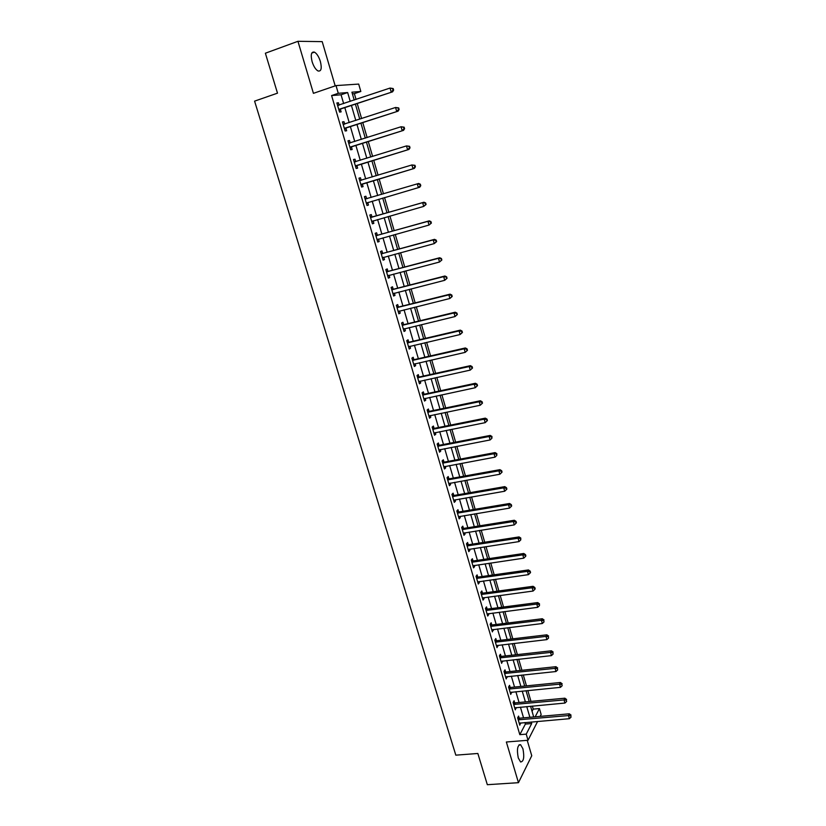 <?xml version="1.0" encoding="UTF-8"?>
<svg xmlns="http://www.w3.org/2000/svg" width="826" height="826" viewBox="0 0 826 826"><rect width="100%" height="100%" fill="white"/><g stroke="black" fill="none" stroke-linecap="round" stroke-linejoin="round"><path stroke-width="1.24" d="M522.93 748.779L520.587 744.701C517.458 744.99 516.684 749.388 518.263 757.927L520.587 761.975C523.725 761.655 524.51 757.256 522.93 748.779M320.374 61.475C318.826 56.664 316.843 53.545 314.427 52.131C311.247 51.501 310.473 54.681 312.104 61.661C313.673 66.483 315.646 69.58 318.031 70.974C321.231 71.594 322.006 68.424 320.374 61.475M532.058 711.351L533.224 709.131L539.43 708.563L541.144 714.49L540.183 716.379M335.191 85.873L322.202 41.63L297.949 41.3L265.373 53.215L277.495 93.162L254.594 101.133L455.818 755.16L477.851 753.477L487.33 784.7L518.46 782.687L531.748 755.738L527.225 740.333M343.647 103.601L341.055 94.773L331.598 95.568L338.278 93.307L336.017 85.594L358.69 84.076L360.828 91.469L351.917 92.192L354.209 100.06M356.047 99.45L354.364 93.648L360.828 91.469M533.224 709.131L532.336 706.065M530.973 701.377L527.824 690.536M526.472 685.879L523.292 674.925M521.939 670.289L518.718 659.21M517.386 654.605L514.133 643.413M512.801 638.828L509.508 627.512M508.186 622.969L504.862 611.529M503.55 607.007L500.195 595.453M498.883 590.951L495.497 579.274M494.196 574.803L490.768 563.002M489.477 558.562L486.008 546.636M484.728 542.228L481.217 530.168M479.947 525.79L476.406 513.596M475.146 509.26L471.563 496.942M470.314 492.626L466.69 480.174M465.451 475.89L461.796 463.303M460.557 459.06L456.861 446.339M455.632 442.127L451.905 429.272M450.686 425.091L446.907 412.102M445.699 407.951L441.889 394.818M440.692 390.698L436.84 377.43M435.653 373.352L431.75 359.94M430.573 355.892L426.639 342.346M425.473 338.33L421.497 324.639M420.341 320.664L416.314 306.818M415.168 302.884L411.111 288.894M409.975 284.991L405.865 270.845M404.74 266.984L400.589 252.694M399.474 248.874L395.282 234.429M394.178 230.64L389.934 216.051M388.85 212.303L384.565 197.548M383.481 193.842L379.165 178.994M378.071 175.195L373.744 160.327M372.619 156.444L368.282 141.535M367.126 137.56L362.79 122.63M361.612 118.562L357.255 103.601M354.364 93.648L352.392 93.813M331.598 95.568L519.812 734.665L525.377 724.082L524.923 722.533M523.55 717.846L520.421 707.17M519.058 702.503L515.889 691.713M514.536 687.067L511.335 676.164M509.993 671.548L506.761 660.521M505.419 655.937L502.156 644.796M500.814 640.243L497.52 628.978M496.199 624.446L492.864 613.068M491.542 608.566L488.176 597.064M486.865 592.583L483.458 580.957M482.157 576.517L478.719 564.767M477.418 560.348L473.938 548.474M472.658 544.086L469.147 532.089M467.867 527.731L464.315 515.61M463.045 511.284L459.462 499.018M458.203 494.733L454.568 482.343M453.329 478.078L449.654 465.554M448.415 461.331L444.708 448.673M443.479 444.481L439.742 431.688M438.523 427.527L434.734 414.6M433.526 410.47L429.696 397.409M428.498 393.31L424.636 380.115M423.439 376.057L419.536 362.717M418.359 358.69L414.404 345.206M413.237 341.21L409.252 327.592M408.085 323.627L404.059 309.864M402.912 305.94L398.834 292.022M397.698 288.14L393.579 274.077M392.453 270.236L388.292 256.019M387.177 252.219L382.965 237.857M381.86 234.088L377.606 219.571M376.522 215.844L372.227 201.172M371.142 197.476L366.816 182.711M365.712 178.943L361.375 164.147M360.25 160.285L355.903 145.459M354.746 141.504L350.4 126.657M349.212 122.609L344.855 107.731M339.125 105.108L338.443 102.785L336.863 102.94L339.548 112.068L341.117 111.882L340.395 109.424M344.7 124.086L343.998 121.711L342.449 121.918L345.113 130.993L346.662 130.756L345.939 128.309M348.572 142.753L350.214 142.95L349.522 140.523L347.994 140.781L350.647 149.795L352.165 149.506L351.453 147.069M355.727 161.628L355.015 159.211L353.507 159.521L356.14 168.473L357.637 168.132L356.925 165.716M361.179 180.182L360.466 177.776L358.98 178.148L361.592 187.048L363.079 186.645L362.366 184.25M366.589 198.622L365.887 196.237L364.421 196.65L367.023 205.498L368.479 205.044L367.776 202.659M371.979 216.949L371.277 214.574L369.821 215.039L372.412 223.825L373.848 223.33L373.156 220.965M377.327 235.162L376.625 232.798L375.2 233.314L377.761 242.049L379.186 241.502L378.494 239.148M382.634 253.262L381.953 250.908L380.538 251.486L383.088 260.159L384.493 259.56L383.811 257.237M387.921 271.248L387.239 268.904L385.845 269.534L388.375 278.155L389.758 277.505L389.098 275.254M393.176 289.121L392.495 286.798L391.121 287.469L393.641 296.038L395.004 295.347L394.363 293.168M398.39 306.88L397.709 304.577L396.356 305.3L398.865 313.818L400.207 313.075L399.588 310.968M403.573 324.535L402.902 322.243L401.57 323.018L404.059 331.484L405.38 330.689L404.792 328.665M408.725 342.088L408.065 339.806L406.743 340.622L409.221 349.037L410.522 348.2L409.954 346.249M413.857 359.527L413.186 357.266L411.885 358.123L414.353 366.486L415.643 365.608L415.086 363.719M418.947 376.863L418.286 374.612L417.006 375.52L419.443 383.832L420.723 382.903L420.186 381.096M424.006 394.095L423.346 391.865L422.086 392.804L424.512 401.075L425.772 400.104L425.256 398.359M429.035 411.224L428.384 409.004L427.135 409.995L429.551 418.204L430.79 417.192L430.294 415.519M434.032 428.25L433.392 426.04L432.163 427.073L434.559 435.24L435.777 434.177L435.302 432.576M439.009 445.173L438.358 442.973L437.15 444.058L439.535 452.163L440.743 451.068L440.289 449.53M443.944 461.992L443.304 459.803L442.116 460.929L444.481 468.992L445.668 467.857L445.235 466.38M448.859 478.708L448.219 476.54L447.042 477.707L449.406 485.719L450.573 484.542L450.16 483.127M453.742 495.332L453.102 493.174L451.946 494.382L454.29 502.353L455.446 501.124L455.043 499.782M458.595 511.852L457.965 509.714L456.819 510.964L459.153 518.883L460.288 517.613L459.906 516.333M463.417 528.279L462.787 526.152L461.662 527.442L463.985 535.31L465.1 534.009L464.739 532.791M468.218 544.613L467.588 542.486L466.483 543.818L468.786 551.644L469.891 550.302L469.55 549.145M472.978 560.844L472.358 558.737L471.264 560.1L473.556 567.885L474.64 566.502L474.32 565.407M477.717 576.982L477.108 574.886L476.024 576.29L478.306 584.034L479.369 582.609L479.07 581.576M482.436 593.027L481.826 590.941L480.763 592.387L483.024 600.079L484.077 598.613L483.788 597.642M487.123 608.979L486.514 606.903L485.461 608.39L487.712 616.031L488.755 614.534L488.486 613.625M491.78 624.828L491.171 622.773L490.138 624.291L492.379 631.9L493.153 629.505M496.405 640.594L495.806 638.55L494.795 640.109L497.015 647.667L497.789 645.302M501.01 656.267L500.411 654.233L499.41 655.834L501.619 663.35L502.404 661.007M505.584 671.858L504.996 669.834L504.005 671.466L506.204 678.941L506.988 676.618M510.138 687.356L509.549 685.343L508.579 687.005L510.757 694.439L511.542 692.136M514.66 702.761L514.082 700.758L513.122 702.461L515.29 709.844L516.074 707.562M519.162 718.073L518.583 716.09L517.634 717.825L519.802 725.176L520.587 722.905M537.612 721.439L528.02 740.272L506.359 741.996L518.46 782.687M528.02 740.272L526.224 734.138L531.696 723.535L531.242 721.986M519.812 734.665L526.224 734.138M297.949 41.3L313.426 93.338L336.017 85.594M535.165 716.823L539.43 708.563M355.417 104.21L359.764 119.171M360.941 123.229L365.288 138.149M366.445 142.113L370.771 157.012M371.906 160.894L376.233 175.752M377.327 179.541L381.643 194.378M382.727 198.085L387.012 212.829M388.106 216.567L392.35 231.156M393.444 234.935L397.647 249.369M398.762 253.19L402.912 267.469M404.038 271.331L408.147 285.455M409.283 289.358L413.351 303.338M414.497 307.272L418.514 321.097M419.67 325.072L423.655 338.763M424.822 342.769L428.756 356.305M429.933 360.353L433.836 373.755M435.023 377.833L438.874 391.09M440.072 395.2L443.892 408.323M445.1 412.473L448.879 425.452M450.087 429.634L453.825 442.478M455.054 446.69L458.75 459.401M459.989 463.644L463.644 476.22M464.893 480.495L468.507 492.936M469.767 497.252L473.35 509.559M474.609 513.896L478.151 526.079M479.421 530.447L482.931 542.506M484.212 546.905L487.681 558.83M488.971 563.26L492.399 575.061M493.7 579.522L497.097 591.199M498.408 595.691L501.764 607.234M503.086 611.756L506.41 623.186M507.732 627.729L511.015 639.045M512.347 643.619L515.6 654.801M516.942 659.406L520.163 670.475M521.516 675.1L524.696 686.055M526.048 690.712L529.208 701.553M530.571 706.23L533.689 716.947M350.234 101.391L347.653 92.543L338.278 93.307M529.879 717.288L526.751 706.581M525.388 701.904L522.228 691.083M520.876 686.437L517.685 675.503M516.343 670.877L513.111 659.829M511.769 655.235L508.517 644.063M507.185 639.489L503.891 628.204M502.569 623.661L499.234 612.252M497.923 607.74L494.557 596.207M493.246 591.715L489.849 580.058M488.548 575.608L485.11 563.828M483.819 559.398L480.35 547.493M479.07 543.105L475.559 531.066M474.289 526.699L470.737 514.536M469.478 510.21L465.885 497.913M464.635 493.607L461.011 481.186M459.762 476.922L456.107 464.367M454.868 460.123L451.161 447.434M449.943 443.232L446.195 430.408M444.977 426.226L441.198 413.268M439.99 409.128L436.169 396.036M434.972 391.927L431.11 378.69M429.923 374.622L426.02 361.241M424.843 357.204L420.909 343.688M419.732 339.682L415.746 326.022M414.59 322.057L410.563 308.243M409.417 304.319L405.349 290.36M404.213 286.467L400.104 272.363M398.979 268.512L394.818 254.253M393.703 250.443L389.5 236.04M388.406 232.261L384.162 217.703M383.068 213.955L378.773 199.252M377.699 195.545L373.373 180.739M372.268 176.95L367.942 162.113M366.816 158.241L362.48 143.373M361.323 139.408L356.977 124.519M355.8 120.462L351.442 105.532M341.055 94.773L347.653 92.543M525.377 724.082L531.696 723.535M336.967 103.281L338.443 102.785M342.532 122.196L343.998 121.711M348.056 140.988L349.522 140.523M353.549 159.666L355.015 159.211M359 178.22L360.466 177.776M364.421 196.671L365.887 196.237M367.012 205.478L368.479 205.044M372.381 223.753L373.848 223.33M377.719 241.915L379.186 241.502M383.027 259.953L384.493 259.56M388.303 277.897L389.758 277.505M393.537 295.718L395.004 295.347M398.751 313.436L400.207 313.075M403.924 331.04L405.38 330.689M409.076 348.541L410.522 348.2M414.187 365.939L415.643 365.608M419.267 383.223L420.723 382.903M424.316 400.404L425.772 400.104M429.344 417.491L430.79 417.192M434.331 434.466L435.777 434.177M439.298 451.347L440.743 451.068M444.223 468.115L445.668 467.857M449.127 484.8L450.573 484.542M454.001 501.372L455.446 501.124M458.843 517.85L460.288 517.613M463.665 534.236L465.1 534.009M468.456 550.519L469.891 550.302M473.215 566.708L474.64 566.502M477.944 582.805L479.369 582.609M482.642 598.809L484.077 598.613M487.319 614.72L488.755 614.534M491.976 630.527L493.401 630.362M496.602 646.252L498.016 646.087M501.196 661.894L502.611 661.74M505.76 677.434L507.185 677.289M510.303 692.89L511.728 692.756M514.825 708.254L516.24 708.13M519.317 723.535L520.731 723.411M339.434 109.187L392.598 91.831L338.825 109.6M393.052 90.148L391.152 91.954L390.048 88.062L393.186 88.547L392.608 88.599L393.052 90.148L393.63 90.106L393.186 88.547M337.597 105.418L390.048 88.062L392.608 88.599M341.004 109.011L339.114 110.591M337.493 105.067L338.815 105.212M392.598 91.831L393.63 90.106M345 128.133L398.091 111.159L344.39 128.536M398.555 109.538L396.666 111.334L395.571 107.473L398.69 107.927L398.122 107.999L398.555 109.538L399.123 109.466L398.69 107.927M343.172 124.385L395.571 107.473L398.122 107.999M346.548 127.906L344.669 129.455M343.048 123.972L344.535 124.148M398.091 111.159L399.123 109.466M350.534 146.956L403.542 130.363L349.925 147.348M404.028 128.804L402.138 130.601L401.054 126.76L404.151 127.173L403.594 127.266L404.028 128.804L404.585 128.711L404.151 127.173M348.717 143.228L401.054 126.76L403.594 127.266M352.052 146.677L350.172 148.205M403.542 130.363L404.585 128.711M356.027 165.665L408.963 149.434L355.417 166.057M409.469 147.947L407.59 149.733L406.495 145.913L409.582 146.305L409.035 146.419L409.469 147.947L410.016 147.833L409.582 146.305M354.22 161.958L406.495 145.913L409.035 146.419M357.534 165.334L355.655 166.842M354.065 161.421L355.851 161.648M408.963 149.434L410.016 147.833M361.489 184.25L414.353 168.401L360.89 184.632M414.869 166.966L412.99 168.741L411.916 164.952L414.982 165.314L414.435 165.448L414.869 166.966L415.406 166.831L414.982 165.314M359.692 180.564L411.916 164.952L414.435 165.448M362.975 183.868L361.096 185.354M359.516 179.965L361.478 180.223M414.353 168.401L415.406 166.831M420.764 185.705L420.341 184.198L419.804 184.353L420.227 185.86L420.764 185.705L419.701 187.234L366.31 203.103M420.227 185.86L418.359 187.636L417.295 183.868L418.637 183.475L420.341 184.198M365.123 199.056L417.295 183.868L419.804 184.353M368.251 202.339L366.507 203.754M364.927 198.395L367.198 198.643M426.092 204.456L425.669 202.959L425.142 203.134L425.566 204.631L426.092 204.456L423.697 206.407L371.71 221.451M425.566 204.631L423.697 206.407L422.633 202.659L423.965 202.215L372.681 216.939L370.316 216.711M370.523 217.424L422.633 202.659L425.142 203.134M373.373 220.779L371.876 222.029M425.669 202.959L423.965 202.215M431.378 223.092L430.955 221.605L430.439 221.802L430.862 223.288L431.378 223.092L429.004 225.054L377.069 239.685M430.862 223.288L429.004 225.054L427.951 221.337L429.252 220.841L378.029 235.152L375.665 234.914M375.892 235.689L427.951 221.337L430.439 221.802M378.587 239.075L377.224 240.201M430.955 221.605L429.252 220.841M436.634 241.605L436.221 240.129L435.705 240.356L436.128 241.832L436.634 241.605L434.269 243.587L382.397 257.805M436.128 241.832L434.269 243.587L433.227 239.891L434.507 239.344L383.347 253.262L380.982 253.004M381.23 253.84L433.227 239.891L435.705 240.356M383.77 257.247L382.531 258.259M436.221 240.129L434.507 239.344M441.858 260.004L441.445 258.538L441.352 260.252L441.858 260.004L439.515 262.007L387.693 275.822M441.352 260.252L439.515 262.007L438.461 258.332L439.731 257.733L388.633 271.248L386.269 270.99M386.527 271.868L438.461 258.332L440.939 258.786M388.922 275.306L387.807 276.204M441.445 258.538L439.731 257.733M447.052 278.29L446.639 276.834L446.556 278.558L447.052 278.29L444.718 280.303L392.959 293.715M446.556 278.558L444.718 280.303L443.676 276.648L444.925 275.998L393.878 289.121L391.524 288.852M391.803 289.792L443.676 276.648L446.143 277.092M394.043 293.251L393.052 294.046M446.639 276.834L444.925 275.998M452.204 296.462L451.801 295.016L451.306 295.295L451.719 296.74L452.204 296.462L449.881 298.485L398.184 311.505M451.719 296.74L449.881 298.485L448.859 294.861L450.087 294.159L399.092 306.89L396.748 306.611M397.038 307.602L448.859 294.861L451.306 295.295M399.134 311.082L398.266 311.774M451.801 295.016L450.087 294.159M457.336 314.52L456.923 313.075L456.85 314.82L457.336 314.52L455.023 316.554L403.377 329.182M456.85 314.82L455.023 316.554L454.001 312.951L455.209 312.197L404.286 324.556L401.932 324.267M402.241 325.31L454.001 312.951L456.448 313.374M404.193 328.8L403.439 329.388M456.923 313.075L455.209 312.197M462.426 332.465L462.023 331.03L461.548 331.35L461.951 332.785L462.426 332.465L460.134 334.52L408.55 346.755M461.951 332.785L460.134 334.52L459.111 330.937L460.309 330.132L409.438 342.109L407.094 341.799M407.414 342.904L459.111 330.937L461.548 331.35M409.221 346.414L408.591 346.899M462.023 331.03L460.309 330.132M467.485 350.296L467.082 348.871L466.618 349.212L467.02 350.637L467.485 350.296L465.203 352.361L413.681 364.225M467.02 350.637L465.203 352.361L464.191 348.799L465.368 347.952L414.559 359.558L412.215 359.238M412.556 360.394L464.191 348.799L466.618 349.212M467.082 348.871L465.368 347.952M472.524 368.014L472.121 366.599L471.656 366.961L472.059 368.375L472.524 368.014L470.252 370.1L418.782 381.581M472.059 368.375L470.252 370.1L469.24 366.558L470.407 365.66L419.649 376.893L417.316 376.563M417.667 377.771L469.24 366.558L471.656 366.961M472.121 366.599L470.407 365.66M477.521 385.628L477.118 384.224L476.664 384.596L477.067 386.01L477.521 385.628L475.26 387.724L423.862 398.834M477.067 386.01L475.26 387.724L474.258 384.204L475.404 383.264L424.709 394.126L422.375 393.795M422.747 395.055L474.258 384.204L476.664 384.596M477.118 384.224L475.404 383.264M482.487 403.129L482.095 401.735L481.641 402.128L482.043 403.532L482.487 403.129L480.247 405.236L428.9 415.984M482.043 403.532L480.247 405.236L479.245 401.746L480.371 400.755L429.737 411.255L427.403 410.914M427.796 412.226L479.245 401.746L481.641 402.128M482.095 401.735L480.371 400.755M487.423 420.527L487.03 419.143L486.597 419.556L486.989 420.94L487.423 420.527L485.192 422.654L433.908 433.03M486.989 420.94L485.192 422.654L484.212 419.174L485.316 418.142L434.734 428.281L432.411 427.93M432.814 429.293L484.212 419.174L486.597 419.556M487.03 419.143L485.316 418.142M437.801 446.257L489.137 436.5L490.117 439.948L438.895 449.974M437.388 444.842L439.7 445.214L490.221 435.426L489.137 436.5L491.511 436.871L491.904 438.255L491.945 436.438L491.511 436.871M491.945 436.438L490.221 435.426M490.117 439.948L491.904 438.255M442.757 463.118L494.031 453.722L495.001 457.15L443.841 466.814M442.323 461.662L444.646 462.033L495.104 452.596L494.031 453.722L496.395 454.083L496.787 455.456L496.829 453.629L496.395 454.083M496.829 453.629L495.104 452.596M495.001 457.15L496.787 455.456M447.682 479.885L498.894 470.83L499.864 474.238L448.766 483.551M447.238 478.378L449.55 478.76L499.947 469.664L498.894 470.83L501.258 471.192L501.64 472.555L502.063 472.08L501.671 470.717L501.258 471.192M501.671 470.717L499.947 469.664M499.864 474.238L501.64 472.555M452.586 496.55L503.736 487.846L504.696 491.233L453.66 500.195M452.121 494.991L454.434 495.383L504.769 486.628L503.736 487.846L506.08 488.187L506.472 489.55L506.885 489.064L506.493 487.701L506.08 488.187M506.493 487.701L504.769 486.628M504.696 491.233L506.472 489.55M457.449 513.111L508.537 504.748L509.497 508.114L458.523 516.735M456.985 511.511L459.287 511.913L509.559 503.499L508.537 504.748L510.881 505.089L511.263 506.441L511.676 505.935L511.294 504.593L510.881 505.089M511.294 504.593L509.559 503.499M509.497 508.114L511.263 506.441M462.292 529.58L513.318 521.557L514.268 524.902L463.355 533.183M461.806 527.928L464.109 528.341L514.33 520.256L513.318 521.557L515.651 521.887L516.033 523.23L516.436 522.703L516.054 521.371L515.651 521.887M516.054 521.371L514.33 520.256M514.268 524.902L516.033 523.23M467.103 545.945L518.067 538.253L519.017 541.588L468.156 549.527M466.607 544.251L468.91 544.675L519.058 536.921L518.067 538.253L520.39 538.583L520.772 539.915L520.793 538.046L520.39 538.583M520.793 538.046L519.058 536.921M519.017 541.588L520.772 539.915M471.894 562.217L522.796 554.855L523.736 558.169L472.937 565.779M471.378 560.472L473.67 560.906L523.767 553.482L522.796 554.855L525.109 555.186L525.481 556.507L525.873 555.95L525.491 554.628L525.109 555.186M525.491 554.628L523.767 553.482M523.736 558.169L525.481 556.507M476.643 578.396L527.484 571.365L528.423 574.648L477.686 581.938M476.117 576.61L478.409 577.044L528.444 569.94L527.484 571.365L529.796 571.675L530.168 572.996L530.55 572.428L530.168 571.107L529.796 571.675M530.168 571.107L528.444 569.94M528.423 574.648L530.168 572.996M481.372 594.472L532.15 587.771L533.08 591.044L482.405 597.993M480.835 592.645L483.127 593.099L533.09 586.305L532.15 587.771L534.453 588.081L534.825 589.382L535.196 588.793L534.825 587.492L534.453 588.081M534.825 587.492L533.09 586.305M533.08 591.044L534.825 589.382M486.07 610.466L536.786 604.074L537.716 607.327L487.103 613.966M485.523 608.586L487.805 609.051L537.716 602.577L536.786 604.074L539.079 604.374L539.45 605.675L539.45 603.775L539.079 604.374M539.45 603.775L537.716 602.577M537.716 607.327L539.45 605.675M490.747 626.356L541.402 620.285L542.321 623.516L491.769 629.835M490.179 624.446L492.461 624.91L542.31 618.746L541.402 620.285L543.684 620.584L544.045 621.875L543.684 620.584M544.045 619.965L542.31 618.746M542.321 623.516L544.045 621.875M495.394 642.163L545.986 636.402L546.895 639.613L496.405 645.622M494.815 640.202L497.097 640.677L546.874 634.822L545.986 636.402L548.257 636.691L548.619 637.982L548.257 636.691M548.609 636.061L546.874 634.822M546.895 639.613L548.619 637.982M500.009 657.878L550.539 652.426L551.448 655.617L501.021 661.316M499.42 655.875L501.692 656.35L551.417 650.805L550.539 652.426L552.8 652.705L553.162 653.986L552.8 652.705M553.152 652.055L551.417 650.805M551.448 655.617L553.162 653.986M504.603 673.489L555.062 668.348L555.97 671.528L505.605 676.917M504.015 671.455L506.276 671.941L555.929 666.696L555.062 668.348L557.323 668.626L557.684 669.896L557.323 668.626M557.664 667.966L555.929 666.696M555.97 671.528L557.684 669.896M509.167 689.029L559.563 684.186L560.462 687.346L510.169 692.425M508.61 686.953L510.819 687.438L560.42 682.493L559.563 684.186L561.814 684.455L562.176 685.714L561.814 684.455M562.155 683.773L560.42 682.493M560.462 687.346L562.176 685.714M513.71 704.464L564.044 699.921L564.932 703.06L514.701 707.851M513.173 702.368L515.341 702.854L564.881 698.197L564.044 699.921L566.285 700.19L566.636 701.439L566.285 700.19M566.615 699.498L564.881 698.197M564.932 703.06L566.636 701.439M518.222 719.818L568.495 715.574L569.382 718.692L519.213 723.184M517.716 717.691L519.843 718.176L569.32 713.809L568.495 715.574L570.725 715.832L571.076 717.082L570.725 715.832M571.055 715.12L569.32 713.809M569.382 718.692L571.076 717.082M337.793 105.439L338.309 105.387M338.97 109.466L340.539 109.29M343.358 124.406L344.008 124.313M344.535 128.402L346.084 128.175M348.902 143.249L349.739 143.105M350.069 147.224L351.597 146.945M354.406 161.979L355.634 161.71M355.572 165.923L357.069 165.592M359.878 180.584L361.365 180.213M361.034 184.508L362.511 184.126M365.309 199.076L366.785 198.653M366.455 202.979L367.921 202.535M370.719 217.455L372.165 216.98M371.235 217.424L372.681 216.939M371.855 221.327L373.3 220.841M376.088 235.72L377.513 235.183M376.604 235.689L378.029 235.152M377.214 239.561L378.349 239.137M381.416 253.861L382.83 253.283M381.942 253.84L383.347 253.262M382.541 257.691L383.305 257.371M386.723 271.899L388.106 271.269M387.239 271.878L388.633 271.248M387.838 275.698L388.406 275.44M391.989 289.823L393.362 289.152M392.505 289.802L393.878 289.121M397.223 307.633L398.576 306.911M397.75 307.623L399.092 306.89M402.427 325.341L403.759 324.577M402.954 325.33L404.286 324.556M407.6 342.935L408.922 342.119M408.116 342.924L409.438 342.109M412.742 360.425L414.043 359.568M413.258 360.415L414.559 359.558M417.853 377.812L419.133 376.904M418.369 377.802L419.649 376.893M422.933 395.086L424.192 394.136M423.449 395.086L424.709 394.126M427.982 412.257L429.221 411.255M428.498 412.257L429.737 411.255M433 429.324L434.218 428.281M433.516 429.324L434.734 428.281M437.986 446.298L439.195 445.204M438.503 446.298L439.7 445.214M442.942 463.159L444.13 462.033M443.459 463.169L444.646 462.033M447.868 479.916L449.045 478.75M448.384 479.927L449.55 478.76M452.772 496.581L453.928 495.373M453.278 496.602L454.434 495.383M457.635 513.153L458.781 511.893M458.151 513.163L459.287 511.913M462.477 529.621L463.603 528.32M462.983 529.631L464.109 528.341M467.289 545.986L468.394 544.654M467.795 546.007L468.91 544.675M472.069 562.258L473.164 560.885M472.586 562.279L473.67 560.906M476.829 578.437L477.903 577.023M477.335 578.458L478.409 577.044M481.558 594.513L482.611 593.068M482.064 594.544L483.127 593.099M486.256 610.507L487.299 609.02M486.762 610.538L487.805 609.051M490.933 626.407L491.955 624.879M491.439 626.438L492.461 624.91M495.569 642.205L496.591 640.646M496.075 642.246L497.097 640.677M500.195 657.919L501.196 656.319M500.701 657.961L501.692 656.35M504.789 673.541L505.77 671.899M505.285 673.582L506.276 671.941M509.353 689.07L510.323 687.397M509.859 689.111L510.819 687.438M513.886 704.516L514.846 702.802M514.391 704.557L515.341 702.854M518.408 719.869L519.347 718.124M518.904 719.921L519.843 718.176M520.587 744.701L519.048 744.825M314.427 52.131L311.753 53.091"/></g></svg>
